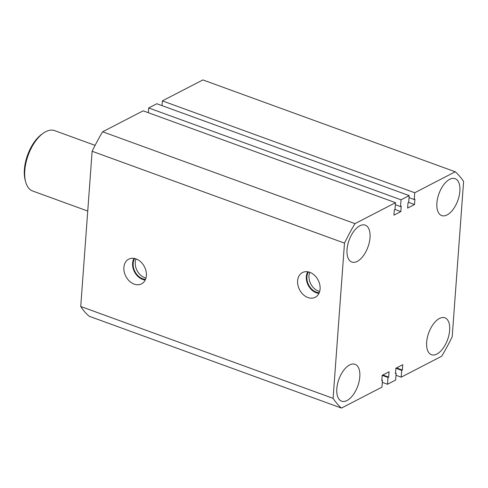 <?xml version="1.0" encoding="UTF-8"?>
<svg xmlns="http://www.w3.org/2000/svg" width="488" height="488" viewBox="0 0 488 488"><rect width="100%" height="100%" fill="white"/><g stroke="black" fill="none" stroke-linecap="round" stroke-linejoin="round"><path stroke-width="0.73" d="M320.091 289.012A13.914 10.468 -117.4 0 0 314.681 275.439A13.914 10.468 -117.4 0 0 302.792 272.396A13.914 10.468 -117.4 0 0 297.607 280.826A13.914 10.468 -117.4 0 0 303.365 294.721A13.914 10.468 -117.4 0 0 315.571 297.101A13.914 10.468 -117.4 0 0 320.091 289.012M307.763 271.779A13.469 10.132 -117.4 0 0 306.324 276.635A13.469 10.132 -117.4 0 0 318.945 293.398M308.459 271.914A12.761 9.595 -117.4 0 0 306.897 276.842A12.761 9.595 -117.4 0 0 319.237 292.751M309.776 272.304A12.761 9.595 -117.4 0 0 308.983 275.763A12.761 9.595 -117.4 0 0 319.683 291.446M146.369 275.61A13.914 10.468 -117.4 0 0 140.953 262.038A13.914 10.468 -117.4 0 0 129.064 258.994A13.914 10.468 -117.4 0 0 123.879 267.424A13.914 10.468 -117.4 0 0 129.643 281.32A13.914 10.468 -117.4 0 0 141.843 283.699A13.914 10.468 -117.4 0 0 146.369 275.61M134.035 258.378A13.469 10.132 -117.4 0 0 132.596 263.233A13.469 10.132 -117.4 0 0 145.223 279.996M134.737 258.512A12.761 9.595 -117.4 0 0 133.169 263.441A12.761 9.595 -117.4 0 0 145.516 279.349M136.054 258.908A12.761 9.595 -117.4 0 0 135.261 262.361A12.761 9.595 -117.4 0 0 145.955 278.044M459.873 191.174A19.63 10.022 110 0 0 455.097 178.669A19.63 10.022 110 0 0 436.888 203.063A19.63 10.022 110 0 0 441.664 215.568A19.63 10.022 110 0 0 459.873 191.174M370.02 237.656A19.63 10.022 110 0 0 365.244 225.151A19.63 10.022 110 0 0 347.035 249.545A19.63 10.022 110 0 0 351.811 262.05A19.63 10.022 110 0 0 370.02 237.656M359.802 376.791A19.63 10.022 110 0 0 355.026 364.292A19.63 10.022 110 0 0 336.818 388.686A19.63 10.022 110 0 0 341.594 401.185A19.63 10.022 110 0 0 359.802 376.791M449.655 330.315A19.63 10.022 110 0 0 444.879 317.81A19.63 10.022 110 0 0 426.671 342.204A19.63 10.022 110 0 0 431.447 354.709A19.63 10.022 110 0 0 449.655 330.315M396 375.29L401.185 377.175L441.695 356.222A132.962 67.881 -70 0 0 452.199 336.732L463.6 181.512A132.962 67.881 -70 0 0 455.237 171.782L414.733 192.736L414.233 199.531L414.91 199.177L414.519 204.521L407.62 208.083L408.017 202.746L408.694 202.398L409.194 195.603L401.045 199.818L400.544 206.613L401.221 206.259L400.831 211.597L393.938 215.165L394.328 209.828L395.005 209.474L400.831 211.597M401.185 377.175L401.685 370.38L402.362 370.032L402.759 364.689L395.86 368.257L401.685 370.38M396.537 367.909L402.362 370.032M395.86 368.257L395.469 373.595L396.146 373.247L395.646 380.042L387.496 384.257L382.311 382.366M395.512 373.015L396.146 373.247M381.823 380.097L382.458 380.329L381.781 380.677L382.171 375.339L387.997 377.462L387.496 384.257M382.848 374.991L388.674 377.108L387.997 377.462M382.171 375.339L389.07 371.771L388.674 377.108M341.454 408.078A132.962 67.881 -70 0 1 333.09 398.348L80.733 306.488A132.962 67.881 -70 0 0 89.097 316.218L341.454 408.078L381.964 387.124L382.458 380.329M333.09 398.348L344.491 243.122A132.962 67.881 -70 0 1 354.996 223.638L395.506 202.679L395.005 209.474M80.733 306.488L92.134 151.268L344.491 243.122M92.134 151.268A132.962 67.881 -70 0 1 102.639 131.778L354.996 223.638M102.639 131.778L143.149 110.825L395.506 202.679M395.353 204.722L400.544 206.613M148.34 112.71L148.688 107.958L401.045 199.818M148.688 107.958L156.837 103.743L409.194 195.603M408.688 202.398L414.519 204.521M409.042 197.64L414.233 199.531M162.022 105.634L162.376 100.876L414.733 192.736M162.376 100.876L202.88 79.922L455.237 171.782M25.614 181.762L25.169 180.072A30.341 15.488 -70 0 1 24.4 169.464A30.341 15.488 -70 0 1 41.87 134.194L43.292 133.181A32.123 16.403 110 0 0 24.796 170.532A32.123 16.403 110 0 0 25.614 181.762A32.123 16.403 110 0 0 32.617 190.991L87.742 211.054M95.081 145.351L54.595 130.613A32.123 16.403 110 0 0 43.292 133.181"/></g></svg>
